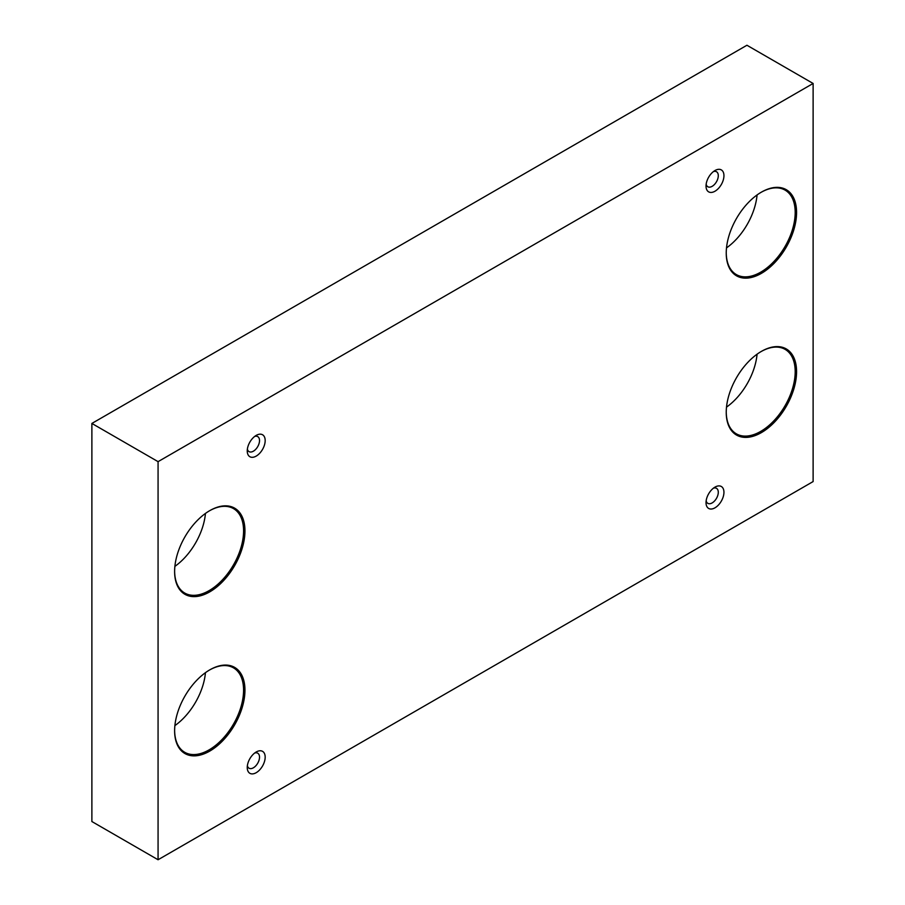 <?xml version="1.0" encoding="UTF-8"?>
<svg xmlns="http://www.w3.org/2000/svg" width="905" height="905" viewBox="0 0 905 905"><rect width="100%" height="100%" fill="white"/><g stroke="black" fill="none" stroke-linecap="round" stroke-linejoin="round"><path stroke-width="1.36" d="M761.399 192.143L761.41 192.143A49.73 28.711 120 0 0 761.399 192.143A49.73 28.711 120 0 0 726.24 253.061A49.73 28.711 120 0 0 761.41 273.355A49.73 28.711 120 0 0 796.57 212.449A49.73 28.711 120 0 0 761.41 192.143M726.24 252.653A48.757 28.146 120 0 0 736.342 274.577A48.757 28.146 120 0 0 760.72 272.167A48.757 28.146 120 0 0 792.565 229.203A48.757 28.146 120 0 0 785.099 190.129A48.757 28.146 120 0 0 761.06 192.346M726.511 247.891A48.757 28.146 120 0 0 757.066 194.96M761.399 351.389L761.41 351.389A49.73 28.711 120 0 0 761.399 351.389A49.73 28.711 120 0 0 726.24 412.295A49.73 28.711 120 0 0 761.41 432.601A49.73 28.711 120 0 0 796.57 371.684A49.73 28.711 120 0 0 761.41 351.389M726.24 411.888A48.757 28.146 120 0 0 736.342 433.823A48.757 28.146 120 0 0 760.72 431.402A48.757 28.146 120 0 0 792.565 388.437A48.757 28.146 120 0 0 785.099 349.364A48.757 28.146 120 0 0 761.06 351.593M726.511 407.126A48.757 28.146 120 0 0 757.066 354.206M209.79 510.624L209.79 510.624A49.73 28.711 120 0 0 174.62 571.53A49.73 28.711 120 0 0 209.79 591.836A49.73 28.711 120 0 0 244.95 530.918A49.73 28.711 120 0 0 209.79 510.624M174.62 571.123A48.757 28.146 120 0 0 184.722 593.047A48.757 28.146 120 0 0 209.1 590.637A48.757 28.146 120 0 0 240.956 547.672A48.757 28.146 120 0 0 233.479 508.599A48.757 28.146 120 0 0 209.44 510.827M174.891 566.36A48.757 28.146 120 0 0 205.446 513.429M714.984 170.525L714.984 170.525A12.681 7.319 120 0 0 706.024 186.045A12.681 7.319 120 0 0 714.984 191.227A12.681 7.319 120 0 0 723.943 175.694A12.681 7.319 120 0 0 714.984 170.525M706.16 184.179A8.677 5.011 120 0 0 707.823 186.758A8.677 5.011 120 0 0 712.156 186.328A8.677 5.011 120 0 0 717.823 178.681A8.677 5.011 120 0 0 716.5 171.724A8.677 5.011 120 0 0 713.434 171.577M714.984 487.116L714.984 487.116A12.681 7.319 120 0 0 706.024 502.648A12.681 7.319 120 0 0 714.984 507.818A12.681 7.319 120 0 0 723.943 492.297A12.681 7.319 120 0 0 714.984 487.116M706.16 500.782A8.677 5.011 120 0 0 707.823 503.35A8.677 5.011 120 0 0 712.156 502.92A8.677 5.011 120 0 0 717.823 495.273A8.677 5.011 120 0 0 716.5 488.327A8.677 5.011 120 0 0 713.434 488.168M256.206 435.396L256.206 435.396A12.681 7.319 120 0 0 247.246 450.916A12.681 7.319 120 0 0 256.206 456.097A12.681 7.319 120 0 0 265.176 440.565A12.681 7.319 120 0 0 256.206 435.396M247.382 449.061A8.677 5.011 120 0 0 249.045 451.629A8.677 5.011 120 0 0 253.377 451.199A8.677 5.011 120 0 0 259.056 443.552A8.677 5.011 120 0 0 257.721 436.595A8.677 5.011 120 0 0 254.656 436.448M209.79 669.858L209.79 669.858A49.73 28.711 120 0 0 174.62 730.765A49.73 28.711 120 0 0 209.79 751.071A49.73 28.711 120 0 0 244.95 690.164A49.73 28.711 120 0 0 209.79 669.858M174.62 730.369A48.757 28.146 120 0 0 184.722 752.293A48.757 28.146 120 0 0 209.1 749.872A48.757 28.146 120 0 0 240.956 706.907A48.757 28.146 120 0 0 233.479 667.845A48.757 28.146 120 0 0 209.44 670.062M174.891 725.606A48.757 28.146 120 0 0 205.446 672.675M256.206 751.987L256.206 751.987A12.681 7.319 120 0 0 247.246 767.519A12.681 7.319 120 0 0 256.206 772.689A12.681 7.319 120 0 0 265.176 757.168A12.681 7.319 120 0 0 256.206 751.987M247.382 765.653A8.677 5.011 120 0 0 249.045 768.232A8.677 5.011 120 0 0 253.377 767.802A8.677 5.011 120 0 0 259.056 760.143A8.677 5.011 120 0 0 257.721 753.198A8.677 5.011 120 0 0 254.656 753.039M158.07 461.652L158.07 859.75L813.12 481.562L813.12 83.464L158.07 461.652L91.88 423.438L91.88 821.536L158.07 859.75M91.88 423.438L746.93 45.25L813.12 83.464"/></g></svg>
